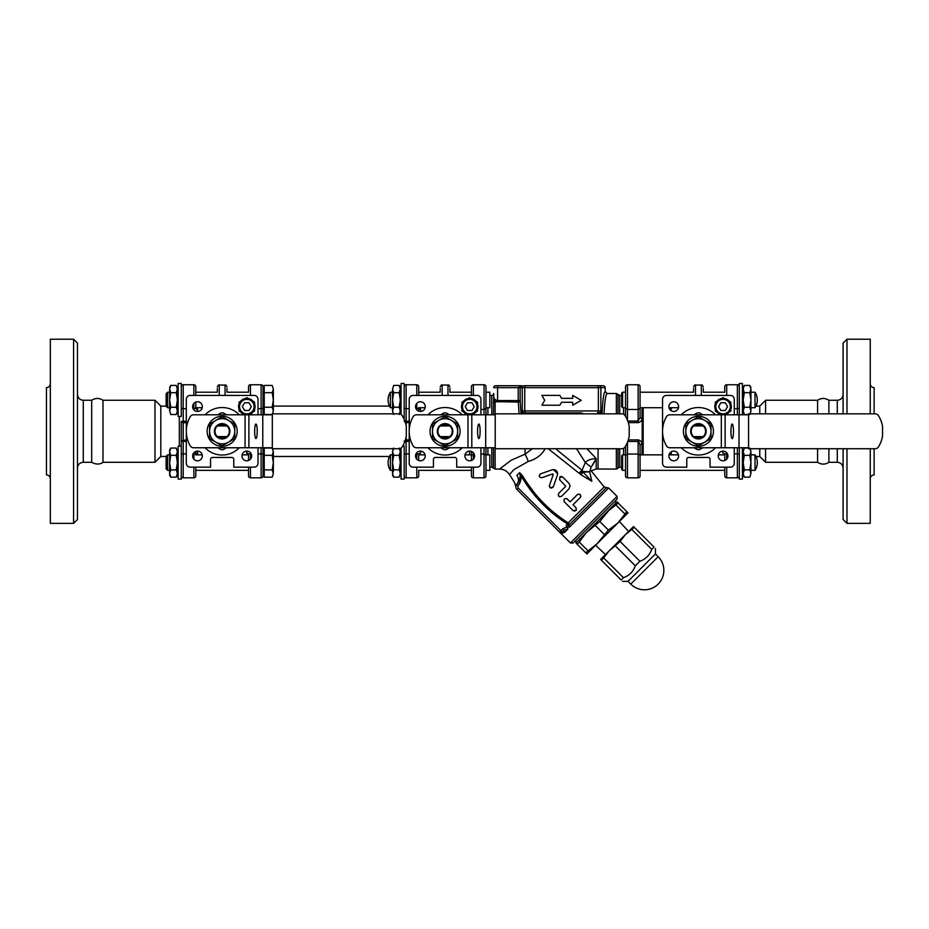 <?xml version="1.0" encoding="UTF-8"?>
<svg xmlns="http://www.w3.org/2000/svg" width="929" height="929" viewBox="0 0 929 929"><rect width="100%" height="100%" fill="white"/><g stroke="black" fill="none" stroke-linecap="round" stroke-linejoin="round"><path stroke-width="1.39" d="M755.939 456.487L759.759 456.487L765.577 462.294L817.59 462.294L817.59 448.73M817.59 413.835L817.59 400.271C821.352 397.856 825.115 397.856 828.889 400.271L828.889 413.835M828.889 448.73L828.889 462.294C825.115 464.709 821.352 464.709 817.59 462.294M91.681 400.271L83.273 400.271L83.273 462.294L91.681 462.294L91.681 400.271C95.443 397.856 99.217 397.856 102.98 400.271L102.98 462.294L154.992 462.294L160.81 456.487L160.81 406.089L166.14 406.089M167.626 470.353L167.626 454.85L166.14 456.336L166.14 468.866L167.626 470.353L169.635 470.353M177.381 470.353L178.159 470.353M195.798 470.353L248.519 470.353M272.592 448.73L273.335 451.691L272.209 448.057L264.219 448.057L264.219 455.326L272.209 455.326L273.335 451.691L273.335 462.607L272.209 455.326M272.209 477.158L273.335 473.511L272.209 477.158L264.219 477.158L264.219 455.326M272.209 469.877L273.335 462.607L273.335 473.511L272.209 469.877L264.219 469.877M264.219 473.871L263.058 473.871L263.058 447.766L263.058 475.88A1.939 1.939 0 0 1 261.119 477.82L250.458 477.82A1.939 1.939 0 0 1 248.519 475.88L248.519 467.148L248.519 475.88A1.939 1.939 0 0 0 250.458 477.82L250.458 467.148M176.255 469.877L177.381 462.607L177.381 473.511L176.255 469.877L170.762 469.877L169.635 473.511L170.762 477.158L176.255 477.158L177.381 473.511L176.255 477.158L177.381 475.207M176.255 455.326L177.381 451.691L177.381 462.607L176.255 455.326L170.762 455.326L169.635 462.607L169.635 450.008L170.762 448.057L169.635 451.691L170.762 455.326M176.255 448.057L177.381 451.691L176.255 448.057L170.762 448.057M170.762 477.158L169.635 475.207L169.635 462.607L170.762 469.877M167.626 407.715L166.14 406.228L166.14 393.699L167.626 392.212L167.626 407.715L169.635 407.715M177.381 407.715L178.159 407.715M195.798 407.715L202.208 407.715M166.14 393.699L167.626 392.212L169.635 392.212M272.209 385.419L273.335 389.054L272.209 385.419L264.219 385.419L264.219 392.688L272.209 392.688L273.335 389.054L273.335 399.969L272.209 392.688M264.219 392.688L264.219 414.52L272.209 414.52L273.335 410.873L272.592 413.835M272.209 407.239L273.335 399.969L273.335 410.873L272.209 407.239L264.219 407.239M264.219 411.233L263.058 411.233L263.058 386.685L263.058 414.81M170.762 414.52L169.635 410.873L170.762 414.52L176.255 414.52L177.381 410.873L176.255 407.239L177.381 399.969L176.255 392.688L177.381 389.054L177.381 412.569L176.255 414.52M169.635 387.37L170.762 385.419L169.635 389.054L170.762 385.419L176.255 385.419L177.381 389.054L176.255 385.419M169.635 399.969L170.762 407.239L169.635 410.873L169.635 389.054L170.762 392.688L169.635 399.969M170.762 407.239L176.255 407.239M170.762 392.688L176.255 392.688M178.159 446.129L178.159 479.085L181.26 479.085L181.26 446.129L178.159 446.129M178.159 383.491L178.159 416.447L181.26 416.447L181.26 383.491L178.159 383.491L181.26 383.491M401.073 448.08L401.073 479.085L404.173 479.085L404.173 447M402.675 416.447L404.173 416.447L404.173 419.374L404.173 383.491L401.073 383.491L401.073 414.497M742.41 414.81L742.41 383.491L739.31 383.491L739.31 414.81M739.31 447.766L739.31 479.085L742.41 479.085L742.41 447.766M399.168 392.688L400.294 389.054L400.294 410.873L399.168 407.239L400.294 399.969L399.168 392.688L393.664 392.688L392.537 399.969L393.664 407.239L392.537 410.873L392.537 389.054L393.664 392.688M399.168 407.239L393.664 407.239M400.294 387.37L399.168 385.419L400.294 389.054L399.168 385.419L393.664 385.419L392.537 389.054L393.664 385.419M393.281 413.835L392.537 410.873L393.664 414.52M399.168 414.52L400.294 410.873L399.528 413.893M670.297 407.715L670.297 410.037M670.297 452.539L670.297 454.85M643.17 454.85L643.17 407.715M698.411 416.262A15.027 15.027 0 0 0 685.405 438.802A15.027 15.027 0 0 0 711.417 438.802A15.027 15.027 0 0 0 698.411 416.262M669.797 414.81L721.322 414.81L721.322 447.766L669.797 447.766A3.879 3.879 0 0 1 666.441 445.827A29.078 29.078 0 0 1 666.441 416.749A3.879 3.879 0 0 1 669.797 414.81M716.793 411.942L715.33 411.094L715.33 409.399M730.833 409.399L730.833 411.094L729.37 411.942M715.33 403.836L715.33 402.141L716.793 401.293M729.37 401.293L730.833 402.141L730.833 403.836M721.612 398.506L723.076 397.658L724.55 398.506M734.27 447.766L734.27 463.269A3.879 3.879 0 0 1 730.391 467.148L710.035 467.148L710.035 459.39A1.939 1.939 0 0 0 708.095 457.451L688.714 457.451A1.939 1.939 0 0 0 686.775 459.39L686.775 467.148L666.43 467.148A3.879 3.879 0 0 1 662.551 463.269L662.551 399.307A3.879 3.879 0 0 1 666.43 395.429L730.391 395.429A3.879 3.879 0 0 1 734.27 399.307L734.27 414.81M681.305 414.81A23.748 23.748 0 0 1 715.504 414.81M715.504 447.766A23.748 23.748 0 0 1 681.305 447.766M673.734 411.466A4.842 4.842 0 0 1 669.542 404.196A4.842 4.842 0 0 1 677.938 404.196A4.842 4.842 0 0 1 673.734 411.466M678.588 455.953A4.842 4.842 0 0 1 671.319 460.157A4.842 4.842 0 0 1 671.319 451.761A4.842 4.842 0 0 1 678.588 455.953M723.076 451.111A4.842 4.842 0 0 1 727.279 458.38A4.842 4.842 0 0 1 718.883 458.38A4.842 4.842 0 0 1 723.076 451.111M723.923 414.81A8.233 8.233 0 0 0 731.32 406.612A8.233 8.233 0 0 0 723.354 398.378A8.233 8.233 0 0 0 714.865 406.054A8.233 8.233 0 0 0 722.239 414.81M720.846 402.733L725.317 402.733L727.558 406.612L725.317 410.49L720.846 410.49L718.605 406.612L720.846 402.733M703.253 391.539L703.253 388.554M693.568 391.539L693.568 388.554M704.043 425.958L703.207 425.958A7.177 7.177 0 0 1 703.207 436.618L704.043 436.618A7.757 7.757 0 0 0 704.043 425.958M693.615 436.618A7.177 7.177 0 0 1 693.615 425.958L692.779 425.958A7.757 7.757 0 0 0 692.779 436.618L703.207 436.618M703.207 425.958L693.615 425.958M693.998 414.81L697.296 412.906A18.417 18.417 0 0 1 699.525 412.906L702.823 414.81M702.823 447.766L699.525 449.671A18.417 18.417 0 0 1 697.296 449.671L693.998 447.766M748.565 414.81L739.019 414.81L739.019 447.766L748.565 447.766M733.457 431.288A7.269 1.266 90 0 1 732.203 438.558A7.269 1.266 90 0 1 730.937 431.288A7.269 1.266 90 0 1 732.203 424.019A7.269 1.266 90 0 1 733.457 431.288M739.019 447.766L725.143 447.766L725.143 414.81L739.019 414.81M721.322 447.766L725.143 447.766M875.164 448.73L748.565 448.73L748.565 413.835L875.164 413.835A3.879 3.879 0 0 1 878.451 415.658A29.461 29.461 0 0 1 882.55 426.539L882.55 436.026A29.461 29.461 0 0 1 878.451 446.907A3.879 3.879 0 0 1 875.164 448.73M725.143 414.81L721.322 414.81M711.01 431.288L711.01 438.558L698.411 445.839L685.811 438.558L685.811 424.007L698.411 416.738L711.01 424.007L711.01 431.288A12.6 12.6 0 0 0 692.105 420.372A12.6 12.6 0 0 0 692.105 442.192A12.6 12.6 0 0 0 711.01 431.288M694.346 425.958A6.7 6.7 0 0 1 702.475 425.958M703.927 425.958A7.676 7.676 0 0 0 692.895 425.958M692.895 436.618A7.676 7.676 0 0 0 703.927 436.618M702.475 436.618A6.7 6.7 0 0 1 694.346 436.618M671.272 454.85L671.272 451.784M671.272 410.781L671.272 407.715M737.371 447.766L737.371 477.82L726.71 477.82A1.939 1.939 0 0 1 724.771 475.88L724.771 467.148L724.771 475.88A1.939 1.939 0 0 0 726.71 477.82L726.71 467.148M759.759 456.487L759.759 448.73M759.759 413.835L759.759 406.089L755.939 406.089M765.577 462.294L765.577 448.73M765.577 413.835L765.577 400.271L759.759 406.089M724.771 391.539L724.771 386.685L724.771 391.539M724.771 454.176L724.771 460.494L724.771 454.176M737.371 477.82A1.939 1.939 0 0 0 739.31 475.88A1.939 1.939 0 0 1 737.371 477.82M726.71 395.429L726.71 384.745L737.371 384.745A1.939 1.939 0 0 1 739.31 386.685M726.71 384.745A1.939 1.939 0 0 0 724.771 386.685A1.939 1.939 0 0 1 726.71 384.745M722.832 451.122L722.832 453.097A1.939 1.184 180 0 1 724.771 454.281M870.241 383.793C870.473 386.15 871.762 387.439 874.119 387.672L874.119 413.835M874.119 448.73L874.119 474.893C871.762 475.125 870.473 476.414 870.241 478.772M846.981 413.835L846.981 339.213L870.241 339.213L870.241 413.835M870.241 448.73L870.241 523.352L846.981 523.352L846.981 448.73M843.102 448.73L843.102 519.485L846.981 523.352M846.981 339.213L843.102 343.091L843.102 413.835M451.366 420.372A12.6 12.6 0 0 0 432.473 431.288A12.6 12.6 0 0 0 451.366 442.192A12.6 12.6 0 0 0 451.366 420.372L457.672 424.007L457.672 438.558L445.072 445.839L432.473 438.558L432.473 424.007L445.072 416.738L451.366 420.372M439.545 436.618A7.676 7.676 0 0 0 450.588 436.618M450.588 425.958A7.676 7.676 0 0 0 439.545 425.958M449.137 436.618A6.7 6.7 0 0 1 441.008 436.618M441.008 425.958A6.7 6.7 0 0 1 449.137 425.958M450.704 436.618A7.757 7.757 0 0 0 450.704 425.958L439.44 425.958A7.757 7.757 0 0 0 439.44 436.618L450.704 436.618M467.984 447.766L416.459 447.766A3.879 3.879 0 0 1 413.103 445.827A29.078 29.078 0 0 1 413.103 416.749A3.879 3.879 0 0 1 416.459 414.81L467.984 414.81L467.984 447.766L471.804 447.766L471.804 414.81L467.984 414.81M471.804 414.81L485.681 414.81L485.681 447.766L471.804 447.766M495.227 414.81L485.681 414.81M480.119 431.288A7.269 1.266 90 0 1 478.853 438.558A7.269 1.266 90 0 1 477.599 431.288A7.269 1.266 90 0 1 478.853 424.019A7.269 1.266 90 0 1 480.119 431.288M621.826 413.835A3.879 3.879 0 0 1 625.112 415.658A29.461 29.461 0 0 1 629.212 426.539L629.212 436.026A29.461 29.461 0 0 1 625.112 446.907A3.879 3.879 0 0 1 621.826 448.73L495.227 448.73L495.227 413.835L621.826 413.835M485.681 447.766L495.227 447.766M449.485 447.766L446.187 449.671A18.417 18.417 0 0 1 443.957 449.671L440.648 447.766M440.648 414.81L443.957 412.906A18.417 18.417 0 0 1 446.187 412.906L449.485 414.81M440.265 436.618A7.177 7.177 0 0 1 440.265 425.958M449.868 425.958A7.177 7.177 0 0 1 449.868 436.618M420.082 407.715L420.64 409.48L420.082 407.715M440.218 388.554L440.218 391.539M449.915 391.539L449.915 388.554M480.932 447.766L480.932 463.269A3.879 3.879 0 0 1 477.053 467.148L456.696 467.148L456.696 459.39A1.939 1.939 0 0 0 454.757 457.451L435.376 457.451A1.939 1.939 0 0 0 433.437 459.39L433.437 467.148L413.091 467.148A3.879 3.879 0 0 1 409.213 463.269L409.213 399.307A3.879 3.879 0 0 1 413.091 395.429L477.053 395.429A3.879 3.879 0 0 1 480.932 399.307L480.932 414.81M469.737 451.111A4.842 4.842 0 0 1 473.941 458.38A4.842 4.842 0 0 1 465.545 458.38A4.842 4.842 0 0 1 469.737 451.111M425.238 455.953A4.842 4.842 0 0 1 417.969 460.157A4.842 4.842 0 0 1 417.969 451.761A4.842 4.842 0 0 1 425.238 455.953M420.396 411.466A4.842 4.842 0 0 1 416.204 404.196A4.842 4.842 0 0 1 424.599 404.196A4.842 4.842 0 0 1 420.396 411.466M427.967 414.81A23.748 23.748 0 0 1 462.166 414.81M462.166 447.766A23.748 23.748 0 0 1 427.967 447.766M474.22 406.612L471.978 410.49L467.496 410.49L465.266 406.612L467.496 402.733L471.978 402.733L474.22 406.612M470.573 414.81A8.233 8.233 0 0 0 477.982 406.612A8.233 8.233 0 0 0 470.016 398.378A8.233 8.233 0 0 0 461.516 406.054A8.233 8.233 0 0 0 468.901 414.81A8.233 8.233 0 0 1 461.516 406.054A8.233 8.233 0 0 1 470.016 398.378A8.233 8.233 0 0 1 477.982 406.612A8.233 8.233 0 0 1 470.573 414.81M463.455 411.942L461.98 411.094L461.98 409.399M461.98 403.836L461.98 402.141L463.455 401.293M468.274 398.506L469.737 397.658L471.2 398.506M477.494 409.399L477.494 411.094L476.031 411.942M476.031 401.293L477.494 402.141L477.494 403.836M445.072 416.262A15.027 15.027 0 0 0 432.055 438.802A15.027 15.027 0 0 0 458.078 438.802A15.027 15.027 0 0 0 445.072 416.262M228.464 420.372A12.6 12.6 0 0 0 209.559 431.288A12.6 12.6 0 0 0 228.464 442.192A12.6 12.6 0 0 0 228.464 420.372L234.758 424.007L234.758 438.558L222.159 445.839L209.559 438.558L209.559 424.007L222.159 416.738L228.464 420.372M216.643 436.618A7.676 7.676 0 0 0 227.675 436.618M227.675 425.958A7.676 7.676 0 0 0 216.643 425.958M226.223 436.618A6.7 6.7 0 0 1 218.094 436.618M218.094 425.958A6.7 6.7 0 0 1 226.223 425.958M227.791 436.618A7.757 7.757 0 0 0 227.791 425.958L216.527 425.958A7.757 7.757 0 0 0 216.527 436.618L227.791 436.618M245.07 447.766L193.557 447.766A3.879 3.879 0 0 1 190.201 445.827A29.078 29.078 0 0 1 190.201 416.749A3.879 3.879 0 0 1 193.557 414.81L245.07 414.81L245.07 447.766L248.891 447.766L248.891 414.81L245.07 414.81M248.891 414.81L262.779 414.81L262.779 447.766L248.891 447.766M272.313 414.81L262.779 414.81M257.217 431.288A7.269 1.266 90 0 1 255.951 438.558A7.269 1.266 90 0 1 254.685 431.288A7.269 1.266 90 0 1 255.951 424.019A7.269 1.266 90 0 1 257.217 431.288M398.913 413.835A3.879 3.879 0 0 1 402.199 415.658A29.461 29.461 0 0 1 406.298 426.539L406.298 436.026A29.461 29.461 0 0 1 402.199 446.907A3.879 3.879 0 0 1 398.913 448.73L272.313 448.73L272.313 413.835L398.913 413.835M262.779 447.766L272.313 447.766M226.571 447.766L223.274 449.671A18.417 18.417 0 0 1 221.044 449.671L217.746 447.766M217.746 414.81L221.044 412.906A18.417 18.417 0 0 1 223.274 412.906L226.571 414.81M217.363 436.618A7.177 7.177 0 0 1 217.363 425.958M226.955 425.958A7.177 7.177 0 0 1 226.955 436.618M197.738 411.454L197.18 407.715M197.633 453.805L197.738 451.122M246.58 451.122L247.137 454.85M217.316 388.554L217.316 391.539M227.001 391.539L227.001 388.554M258.018 447.766L258.018 463.269A3.879 3.879 0 0 1 254.14 467.148L233.794 467.148L233.794 459.39A1.939 1.939 0 0 0 231.855 457.451L212.474 457.451A1.939 1.939 0 0 0 210.535 459.39L210.535 467.148L190.178 467.148A3.879 3.879 0 0 1 186.299 463.269L186.299 399.307A3.879 3.879 0 0 1 190.178 395.429L254.14 395.429A3.879 3.879 0 0 1 258.018 399.307L258.018 414.81M246.835 451.111A4.842 4.842 0 0 1 251.027 458.38A4.842 4.842 0 0 1 242.632 458.38A4.842 4.842 0 0 1 246.835 451.111M202.336 455.953A4.842 4.842 0 0 1 195.067 460.157A4.842 4.842 0 0 1 195.067 451.761A4.842 4.842 0 0 1 202.336 455.953M197.494 411.466A4.842 4.842 0 0 1 193.29 404.196A4.842 4.842 0 0 1 201.686 404.196A4.842 4.842 0 0 1 197.494 411.466M205.065 414.81A23.748 23.748 0 0 1 239.264 414.81M239.264 447.766A23.748 23.748 0 0 1 205.065 447.766M251.306 406.612L249.065 410.49L244.594 410.49L242.353 406.612L244.594 402.733L249.065 402.733L251.306 406.612M247.671 414.81A8.233 8.233 0 0 0 255.069 406.612A8.233 8.233 0 0 0 247.114 398.378A8.233 8.233 0 0 0 238.614 406.054A8.233 8.233 0 0 0 245.988 414.81A8.233 8.233 0 0 1 238.614 406.054A8.233 8.233 0 0 1 247.114 398.378A8.233 8.233 0 0 1 255.069 406.612A8.233 8.233 0 0 1 247.671 414.81M240.541 411.942L239.078 411.094L239.078 409.399M239.078 403.836L239.078 402.141L240.541 401.293M245.361 398.506L246.835 397.658L248.298 398.506M254.581 409.399L254.581 411.094L253.118 411.942M253.118 401.293L254.581 402.141L254.581 403.836M222.159 416.262A15.027 15.027 0 0 0 209.153 438.802A15.027 15.027 0 0 0 235.165 438.802A15.027 15.027 0 0 0 222.159 416.262M248.519 391.539L248.519 386.685L248.519 391.539M248.519 454.176L248.519 460.494L248.519 454.176M418.712 454.176L418.712 460.494L418.712 454.176M418.712 471.038L418.712 475.88A1.939 1.939 0 0 1 416.773 477.82L406.112 477.82A1.939 1.939 0 0 1 404.173 475.88M418.712 386.685L418.712 395.429L418.712 386.685A1.939 1.939 0 0 0 416.773 384.745L406.112 384.745A1.939 1.939 0 0 0 404.173 386.685A1.939 1.939 0 0 1 406.112 384.745L406.112 408.69A1.939 1.115 180 0 1 404.173 407.587M418.712 408.4L418.712 411.152M389.472 406.089L273.335 406.089M261.119 477.82A1.939 1.939 0 0 0 263.058 475.88A1.939 1.939 0 0 1 261.119 477.82L261.119 453.875L258.018 453.875M263.058 407.587A1.939 1.115 0 0 1 261.119 408.69L261.119 384.745A1.939 1.939 0 0 1 263.058 386.685A1.939 1.939 0 0 0 261.119 384.745L250.458 384.745A1.939 1.939 0 0 0 248.519 386.685A1.939 1.939 0 0 1 250.458 384.745A1.939 1.939 0 0 0 248.519 386.685M409.213 421.092L404.173 421.476M246.58 453.097A1.939 1.184 180 0 1 248.519 454.281M405.369 439.986L406.112 439.905L405.369 439.986M420.64 411.454L420.64 409.48A1.939 1.184 -0 0 1 418.712 408.296M405.369 422.579L409.213 422.672M404.173 441.101L409.213 441.484M418.712 454.281A1.939 1.184 180 0 1 420.64 453.097L420.64 451.122M193.859 467.148L193.859 477.82L183.199 477.82A1.939 1.939 0 0 1 181.26 475.88A1.939 1.939 0 0 0 183.199 477.82L193.859 477.82A1.939 1.939 0 0 0 195.798 475.88L195.798 467.148L195.798 475.88A1.939 1.939 0 0 1 193.859 477.82A1.939 1.939 0 0 0 195.798 475.88M160.81 406.089L154.992 400.271L154.992 462.294M195.798 454.176L195.798 451.413M195.798 408.4L195.798 402.071L195.798 408.4M195.798 395.429L195.798 386.685L195.798 395.429M181.26 415.577L181.26 416.447M186.299 421.092L181.26 421.476L181.26 447M181.318 421.778L183.199 422.672L183.199 384.745L193.859 384.745A1.939 1.939 0 0 1 195.798 386.685A1.939 1.939 0 0 0 193.859 384.745L193.859 395.429M183.199 384.745A1.939 1.939 0 0 0 181.26 386.685A1.939 1.939 0 0 1 183.199 384.745A1.939 1.939 0 0 0 181.26 386.685M186.299 439.905L181.318 440.799M197.738 409.48A1.939 1.184 -0 0 1 195.798 408.296M181.26 441.089L186.299 441.484M195.798 454.281A1.939 1.184 180 0 1 197.738 453.097M50.329 478.772C50.096 476.414 48.807 475.125 46.45 474.893L46.45 387.672C48.807 387.439 50.096 386.15 50.329 383.793M73.588 339.213L73.588 523.352L50.329 523.352L50.329 339.213L73.588 339.213L77.467 343.091L77.467 519.485L73.588 523.352M539.761 413.835A5.818 5.098 -90 0 1 542.582 412.871L580.544 412.871A5.818 5.098 -90 0 1 583.366 413.835M575.306 413.835L575.306 412.871L577.072 412.871M601.516 410.932L600.877 410.932L600.877 387.672L605.174 387.672L605.174 391.55C603.769 392.305 602.735 399.737 602.073 413.835L601.516 410.932A1.939 1.928 -90 0 1 599.588 412.871L599.96 413.835M523.178 413.835L523.55 412.871A1.939 1.928 -90 0 1 521.622 410.932L521.088 413.835M598.95 412.871A1.939 1.928 -90 0 0 600.877 410.932L524.746 410.932A1.939 1.103 -90 0 0 525.849 412.871L547.82 412.871L547.82 413.835M591.819 481.257L583.087 472.118A5.818 0.627 -49.1 0 0 580.985 474.789L591.819 481.257C590.96 467.693 590.96 467.693 591.819 481.257L589.671 471.804L583.087 472.118L582.68 471.409L589.683 471.804C591.343 470.562 591.343 470.562 589.683 471.804L591.123 467.182L596.221 458.589L586.954 448.73M604.047 413.835C604.721 400.875 605.754 394.093 607.125 393.49L605.174 391.55M561.557 402.28L559.85 405.23L561.557 402.28L572.717 402.28L572.717 405.23L581.252 400.306L572.717 395.382L572.717 398.344L561.557 398.344L559.85 395.382L561.557 398.344M521.053 413.835L520.135 400.562L518.208 400.562L519.09 413.835M532.34 448.73L525.059 454.176L511.113 460.261L499.616 469.04M495.134 414.81L495.134 401.642L518.208 402.06A1.939 1.498 173.9 0 0 520.135 400.562L520.135 387.672L521.761 385.732L497.596 385.732L521.761 385.732L518.208 387.672L518.208 400.562L497.596 400.562C495.111 399.993 493.822 398.669 493.717 396.602L493.462 414.81M616.357 448.73L616.357 469.087L596.221 468.971L596.221 458.589C590.949 458.845 587.325 460.157 585.316 462.526L591.123 467.182M595.64 459.971L592.179 465.603M605.174 387.672A1.951 1.939 180 0 0 603.235 385.732L524.188 385.732A1.939 1.928 90 0 0 522.249 387.672L600.877 387.672A1.939 1.928 -90 0 0 598.95 385.732L603.235 385.732M515.862 486.726L514.503 482.337L509.464 474.603L513.911 469.598L528.241 461.492A11.636 2.915 70.1 0 0 525.059 454.176L525.059 448.73M493.462 402.408A1.939 1.521 180 0 1 495.134 401.642L494.182 398.924M528.241 461.492C536.091 459.181 541.688 455.001 545.021 448.928A11.636 6.457 31.6 0 1 544.673 448.73M548.238 448.73L580.3 474.173L582.68 471.409L582.042 470.271L555.554 448.73M596.07 385.732L597.266 385.732A1.939 1.103 90 0 1 598.381 387.672L598.381 410.932A1.939 1.103 -90 0 1 597.277 412.871M497.596 402.06L497.596 385.732L495.656 385.732A1.939 1.939 0 0 0 493.717 387.672L522.249 387.672L522.249 410.932L521.622 410.932M493.717 399.296L493.717 393.49L493.717 399.296M579.139 473.035L582.042 470.271L585.316 462.526L576.537 448.73M525.849 385.732A1.939 1.103 -90 0 0 524.746 387.672L524.746 410.932L522.249 410.932A1.939 1.928 -90 0 0 524.188 412.871L523.55 412.871M580.3 474.173L580.985 474.789M606.498 487.562L604.164 486.924L568.223 522.864A1.939 1.289 -135 0 1 569.14 524.92L567.538 523.979L566.237 525.268L566.876 527.103L569.849 526.766A1.939 1.289 -135 0 1 569.14 524.92L606.498 487.562L608.634 487.969L617.053 496.388L570.452 542.989L560.861 533.397L564.82 532.178A1.939 1.719 -135 0 0 562.231 532.027L564.124 530.134L567.944 529.042L567.096 527.37L567.944 529.042L564.82 532.178A1.939 1.719 -135 0 0 562.231 532.027L560.861 533.397L563.032 533.13A1.939 1.8 77 0 0 561.302 532.538L562.231 532.027L560.861 530.656L559.49 532.027L560.861 533.397M566.876 527.103L562.753 528.764L560.861 530.656L518.37 488.166A1.939 1.939 0 0 1 518.219 485.588L516.698 484.392C515.467 487.365 515.467 487.365 516.698 484.392L518.103 482.383A7.757 6.155 45 0 0 516.884 475.404A7.757 6.155 -135 0 1 518.103 482.383C520.112 479.201 520.635 475.962 519.636 472.64L521.726 476.832C533.165 496.283 548.435 511.995 567.538 523.979L568.223 522.864C549.387 510.915 534.268 495.354 522.841 476.205L519.636 472.64L533.745 492.022M516.884 475.404C513.249 483.904 513.249 483.904 516.884 475.404L519.636 472.64M522.841 476.205L521.726 476.832L519.741 483.347L518.103 482.383M471.433 451.413L471.433 455.14L474.196 454.037M480.932 454.037L484.032 454.037L485.972 455.14L485.972 447.766L485.972 462.607M480.932 409.457L484.032 409.457L484.032 414.81M568.954 527.3A1.939 1.254 -105.6 0 1 568.722 525.164L566.237 525.268M518.37 488.166L517 489.537A3.879 3.879 0 0 1 516.698 484.392A3.879 3.879 0 0 0 517 489.537L559.49 532.027A1.939 1.939 0 0 0 561.302 532.538M562.753 528.764L564.124 530.134M570.452 542.989L573.193 542.989L617.053 499.128L617.053 496.388M559.49 532.027A1.939 1.939 0 0 0 562.231 532.027A1.939 1.939 0 0 1 559.49 532.027L559.908 532.34M551.466 488.085L550.293 487.748M550.142 487.632L549.503 486.75M549.376 486.157L550.92 488.027L553.405 486.552L552.732 487.62M557.446 474.986L553.405 486.552L557.446 474.986C557.876 471.119 556.134 469.377 552.232 469.76L540.655 473.802L539.134 475.985M553.301 469.54L557.667 473.755M540.028 474.08L540.655 473.802M539.54 477.03L541.688 477.773L552.767 473.918L541.688 477.773M561.279 476.461L562.719 477.053L559.746 477.134L559.827 479.956L565.761 486.273L559.537 479.608M559.92 496.818L558.306 495.621L558.724 493.334C557.818 496.167 558.782 497.131 561.615 496.237L561.476 496.365M559.746 477.134L560.861 476.496M580.671 496.957L580.311 497.468C581.148 494.669 580.184 493.705 577.42 494.576L577.908 494.228M579.963 494.356L580.822 496.527M566.725 498.583L570.139 501.857L567.236 498.954C564.402 498.072 563.438 499.036 564.344 501.857L564.24 501.741M574.668 511.136L573.019 510.532L575.934 510.544L576.131 507.884M576.468 509.615L575.934 510.544M573.03 504.749L575.922 507.64L573.03 504.749L580.311 497.468M559.85 395.382L541.862 395.382L544.708 400.306L541.862 405.23L559.85 405.23M564.344 501.857L573.019 510.532M577.42 494.576L570.139 501.857M565.68 486.39L558.724 493.334M561.615 496.237L568.896 488.956L570.069 486.088L569.256 483.649L562.719 477.053M553.289 474.44L549.445 485.53M471.433 392.212L449.915 392.212L471.433 392.212L471.433 395.429L471.433 386.685A1.939 1.939 0 0 1 473.372 384.745L484.032 384.745A1.939 1.939 0 0 1 485.972 386.685L485.972 414.81L485.972 386.685M485.972 408.296L485.972 414.81L485.972 408.296L484.032 409.457L484.032 384.745M473.372 467.148L473.372 477.82A1.939 1.939 0 0 1 471.433 475.88L471.433 467.148L471.433 475.88A1.939 1.939 0 0 0 473.372 477.82L484.032 477.82A1.939 1.939 0 0 0 485.972 475.88L485.972 455.14M485.972 454.269L485.972 475.88A1.939 1.939 0 0 1 484.032 477.82L484.032 447.766M471.433 455.14L471.433 454.269M625.531 386.685A1.939 1.939 0 0 1 627.47 384.745L638.13 384.745L638.13 409.457L627.47 409.457L627.47 384.745A1.939 1.939 0 0 0 625.531 386.685L625.531 407.425M625.531 416.355L625.531 408.296L627.47 409.457L627.47 420.291M628.294 422.637L638.13 422.637C640.638 422.103 641.939 420.628 641.997 418.224A1.939 0.708 180 0 1 640.069 417.516L640.069 386.685L640.069 417.516L638.13 421.058L627.76 421.058M638.13 422.637L638.13 409.457L640.069 408.296L640.069 417.551M638.13 384.745A1.939 1.939 0 0 1 640.069 386.685M619.713 448.73L619.713 467.148L621.652 467.148M641.997 454.85L641.997 444.317C641.939 441.902 640.65 440.427 638.13 439.905L628.306 439.905M642.194 454.85L642.194 407.715M640.069 454.269L640.069 475.88L640.069 455.14L638.13 454.037L627.47 454.037L625.531 455.14L625.531 475.88L625.531 454.269M627.772 441.484L638.13 441.484L638.13 477.82L627.47 477.82A1.939 1.939 0 0 1 625.531 475.88M625.531 446.222L625.531 455.14M640.069 455.14L640.069 470.353L640.069 445.049L638.13 439.905M641.997 444.317A1.939 0.708 0 0 0 640.069 445.026M638.13 477.82A1.939 1.939 0 0 0 640.069 475.88A1.939 1.939 0 0 1 638.13 477.82M489.838 392.212L489.838 407.715L485.972 407.715L485.972 392.212L489.838 392.212L485.972 392.212M471.433 393.49L471.433 395.429M390.389 392.212L390.389 407.715A14.156 14.156 0 0 1 390.389 392.212L392.537 392.212L390.389 392.212M485.972 470.353L485.972 454.85L489.838 454.85L489.838 470.353L485.972 470.353M471.433 460.494L471.433 454.85L471.433 460.494M471.433 469.087L471.433 467.148L471.433 470.353L418.712 470.353M399.168 455.326L400.294 451.691L400.294 473.511L399.168 469.877L400.294 462.607L399.168 455.326L393.664 455.326L392.537 462.607L393.664 469.877L392.537 473.511L392.537 451.691L393.664 455.326M399.168 469.877L393.664 469.877M399.528 448.684L400.294 451.691L399.168 448.057M393.664 448.057L392.537 451.691L393.281 448.73M392.537 475.207L393.664 477.158L392.537 473.511L393.664 477.158L399.168 477.158L400.294 473.511L399.168 477.158M390.389 454.85L390.389 470.353A14.156 14.156 0 0 1 390.389 454.85L392.537 454.85M610.55 508.384L599.809 521.494L586.211 532.712L579.243 542.06L577.118 544.173L575.934 542.989L617.053 501.869L618.238 503.053L606.776 512.146M622.616 470.353L622.616 454.85L621.652 455.814L621.652 469.389L622.616 470.353L625.531 470.353L625.531 454.85L625.531 462.607M749.808 455.326L750.934 451.691L750.934 473.511L749.808 469.877L750.934 462.607L749.808 455.326L744.315 455.326L743.188 462.607L744.315 469.877L743.188 473.511L743.188 451.691L744.315 455.326M749.808 469.877L744.315 469.877M750.202 448.73L750.934 451.691L749.808 448.057M748.565 448.057L744.315 448.057L743.188 451.691L744.315 448.057M743.188 475.207L744.315 477.158L743.188 473.511L744.315 477.158L749.808 477.158L750.934 473.511L749.808 477.158M755.022 462.607L755.022 454.85A14.156 14.156 0 0 1 755.022 470.353L755.022 462.607M640.069 392.212L640.069 407.715L640.069 392.212L693.568 392.212M749.808 392.688L750.934 389.054L750.934 410.873L749.808 407.239L750.934 399.969L749.808 392.688L744.315 392.688L743.188 399.969L744.315 407.239L743.188 410.873L743.188 389.054L744.315 392.688M749.808 407.239L744.315 407.239M750.934 387.37L749.808 385.419L750.934 389.054L749.808 385.419L744.315 385.419L743.188 389.054L744.315 385.419L743.188 387.37M744.315 414.52L743.188 410.873L744.315 414.52L748.565 414.52M749.808 414.52L750.934 410.873L750.202 413.835M755.022 399.969L755.022 392.212A14.156 14.156 0 0 1 755.022 407.715L755.022 399.969M622.616 392.212L621.652 393.188L621.652 406.751L622.616 407.715L622.616 392.212L625.531 392.212M625.531 401.943L625.472 402.78M585.711 552.767L597.184 543.674L608.39 530.087L617.739 523.12L626.831 511.647L628.016 512.831L586.907 553.951L577.118 544.173M626.831 511.647L618.238 503.053M587.836 550.653L579.243 542.06M604.152 534.326L595.559 525.733M608.39 530.087L599.809 521.494M624.718 513.772L616.124 505.179M620.131 541.491L608.832 551.211L633.497 526.546L634.298 527.335L625.275 534.767L620.131 541.491L639.907 561.255L635.32 565.842C633.206 571.637 629.247 575.585 623.452 577.71L621.164 579.998C623.011 581.833 623.011 581.833 621.164 579.998C623.011 581.833 623.011 581.833 621.164 579.998L600.61 559.432L608.832 551.211L603.687 557.934L623.452 577.71M632.01 529.623L651.775 549.387C649.65 555.182 645.701 559.142 639.907 561.255M615.555 546.066L635.32 565.842M603.687 557.934L601.4 560.233M630.756 584.109A19.381 19.381 0 0 0 658.173 584.109A19.381 19.381 0 0 0 658.173 556.692L630.756 584.109L628.016 581.368L622.535 581.368M658.173 556.692L655.433 553.951L628.016 581.368M634.298 527.335L654.062 547.1C655.897 548.934 655.897 548.934 654.062 547.1C655.897 548.934 655.897 548.934 654.062 547.1L651.775 549.387M730.345 406.612A7.269 7.269 0 0 1 719.441 412.906A7.269 7.269 0 0 1 719.441 400.318A7.269 7.269 0 0 1 730.345 406.612M695.496 395.429L695.496 385.047L701.314 385.047L701.314 395.429M726.71 459.17L726.71 452.748M739.31 454.989A1.939 1.115 0 0 0 737.371 453.875L734.27 453.875M727.453 453.875L726.71 453.875A1.939 1.115 180 0 0 724.771 454.989M737.371 384.745L737.371 408.69A1.939 1.115 0 0 0 739.31 407.587M734.27 408.69L737.371 408.69L737.371 414.81M726.71 477.82A1.939 1.939 0 0 1 724.771 475.88M837.284 448.73L837.284 462.294L828.889 462.294M828.889 400.271L837.284 400.271L837.284 413.835M409.213 439.905L406.112 439.905L406.112 437.094M406.112 425.482L406.112 408.69L409.213 408.69M489.838 395.429L491.778 395.429L491.778 414.81M491.778 447.766L491.778 467.148L495.134 469.087L495.134 447.766M469.493 451.122L469.493 454.85M487.911 454.85L487.911 447.766M487.911 414.81L487.911 407.715M442.158 395.429L442.158 385.047C441.681 384.548 441.031 385.198 440.218 386.975M442.158 385.047L447.975 385.047L447.975 395.429M477.007 406.612A7.269 7.269 0 0 1 466.103 412.906A7.269 7.269 0 0 1 466.103 400.318A7.269 7.269 0 0 1 477.007 406.612M181.26 475.88A1.939 1.939 0 0 0 183.199 477.82L183.199 422.672L186.299 422.672M219.256 395.429L219.256 385.047C218.768 384.548 218.129 385.198 217.316 386.975M219.256 385.047L225.062 385.047L225.062 395.429M254.105 406.612A7.269 7.269 0 0 1 243.201 412.906A7.269 7.269 0 0 1 243.201 400.318A7.269 7.269 0 0 1 254.105 406.612M251.213 453.875L250.458 453.875L250.458 452.748M261.119 447.766L261.119 453.875A1.939 1.115 0 0 1 263.058 454.989M250.458 459.17L250.458 453.875A1.939 1.115 180 0 0 248.519 454.989M416.773 403.407L416.773 409.828M418.712 407.587A1.939 1.115 0 0 1 416.773 408.69L416.018 408.69M416.773 384.745L416.773 395.429M261.119 384.745A1.939 1.939 0 0 1 263.058 386.685M406.112 477.82L406.112 453.875A1.939 1.115 180 0 0 404.173 454.989M258.018 408.69L261.119 408.69L261.119 414.81M250.458 395.429L250.458 384.745M250.458 477.82A1.939 1.939 0 0 1 248.519 475.88M409.213 453.875L406.112 453.875L406.112 439.905M416.773 452.748L416.773 453.875L416.018 453.875M418.712 454.989A1.939 1.115 0 0 0 416.773 453.875L416.773 459.17M416.773 467.148L416.773 477.82A1.939 1.939 0 0 0 418.712 475.88M179.32 416.447L179.32 446.129M193.116 408.69L193.859 408.69L193.859 409.828M181.26 407.587A1.939 1.115 180 0 0 183.199 408.69L186.299 408.69M193.859 403.407L193.859 408.69A1.939 1.115 -0 0 0 195.798 407.587M186.299 453.875L183.199 453.875A1.939 1.115 180 0 0 181.26 454.989M193.859 384.745A1.939 1.939 0 0 1 195.798 386.685M193.859 452.748L193.859 459.17M193.116 453.875L193.859 453.875A1.939 1.115 -0 0 1 195.798 454.989M577.559 412.871A5.818 2.172 -90 0 1 578.767 413.835M598.055 412.871L598.055 413.835M525.059 412.871L525.059 413.835M544.359 413.835A5.818 2.172 90 0 1 545.555 412.871M598.055 469.087L598.055 448.73M607.078 393.49L616.357 393.49L616.357 413.835M616.357 469.087L618.029 468.111L618.029 448.73M618.029 413.835L618.029 394.453L619.713 395.429L619.713 413.835M493.462 447.766L493.462 468.111M493.717 387.672A1.939 1.939 0 0 1 495.656 385.732M569.849 526.766L608.634 487.969M518.219 485.588L519.741 483.347M473.372 459.17L473.372 452.748M473.372 395.429L473.372 384.745M623.591 448.301L623.591 454.85M623.591 407.715L623.591 414.264M641.997 418.224L641.997 407.715M627.47 477.82L627.47 442.285M91.681 462.294C98.358 466.044 102.864 462.584 102.98 462.294M169.635 454.85L167.626 454.85M248.519 454.85L242.109 454.85M202.208 454.85L195.798 454.85M178.159 454.85L177.381 454.85M264.219 451.331L263.058 451.331M248.519 392.212L227.001 392.212M217.316 392.212L195.798 392.212M178.159 392.212L177.381 392.212M264.219 388.694L263.058 388.694M404.173 446.129L402.675 446.129M701.314 385.047C701.72 384.513 702.37 385.163 703.253 386.975M695.496 385.047C695.031 384.548 694.381 385.198 693.568 386.975M817.59 400.271L765.577 400.271M837.284 400.271C840.826 399.923 842.766 397.984 843.102 394.453M837.284 462.294C840.826 462.642 842.766 464.581 843.102 468.111M489.838 467.148L491.778 467.148M447.975 385.047C448.393 384.513 449.032 385.152 449.915 386.975M225.062 385.047C225.55 384.548 226.188 385.198 227.001 386.975M273.335 456.487L389.472 456.487A14.156 14.156 0 0 0 388.078 462.607M166.14 456.487L160.81 456.487M102.98 400.271L154.992 400.271M83.273 400.271C79.743 399.923 77.804 397.984 77.467 394.453M83.273 462.294C79.743 462.642 77.804 464.581 77.467 468.111M495.134 469.087L499.57 469.087C503.82 469.215 507.118 471.049 509.464 474.603M596.221 468.971L591.146 470.852M616.357 393.49L618.029 394.453M619.713 467.148L618.029 468.111M491.778 395.429C492.254 395.917 492.904 395.278 493.717 393.49M604.164 486.924L591.169 470.875M621.652 395.429L619.713 395.429M392.537 407.715L390.389 407.715M440.218 392.212L418.712 392.212L440.218 392.212M401.073 392.212L400.294 392.212L401.073 392.212M425.11 407.715L418.712 407.715M401.073 407.715L400.294 407.715M471.433 454.85L465.023 454.85M425.11 454.85L418.712 454.85M401.073 454.85L400.294 454.85M401.073 470.353L400.294 470.353M392.537 470.353L390.389 470.353M616.368 502.554L614.998 501.184M576.619 542.304L575.248 540.933M622.616 454.85L625.531 454.85M750.934 470.353L755.022 470.353M750.934 454.85L755.022 454.85M640.069 470.353L724.771 470.353M742.41 470.353L743.188 470.353M640.069 454.85L662.551 454.85M669.019 454.85L678.46 454.85M718.361 454.85L724.771 454.85M742.41 454.85L743.188 454.85M622.616 407.715L625.531 407.715M750.934 407.715L755.022 407.715M750.934 392.212L755.022 392.212M640.069 407.715L662.551 407.715M669.019 407.715L678.46 407.715M742.41 407.715L743.188 407.715M703.253 392.212L724.771 392.212M742.41 392.212L743.188 392.212M628.631 531.411L619.318 521.541M605.476 554.567L595.605 545.253M655.433 553.951L655.433 548.47"/></g></svg>
